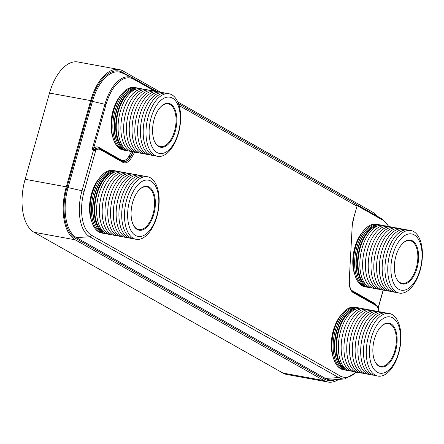 <?xml version="1.0" encoding="UTF-8"?>
<svg xmlns="http://www.w3.org/2000/svg" width="444" height="444" viewBox="0 0 444 444"><rect width="100%" height="100%" fill="white"/><g stroke="black" fill="none" stroke-linecap="round" stroke-linejoin="round"><path stroke-width="0.67" d="M154.79 91.159L133.627 79.187A37.152 19.431 100.4 0 0 106.016 104.556L93.64 148.296L92.58 147.935L92.663 149.783L93.345 150.483L93.934 149.828A0.944 0.644 45.2 0 1 93.357 149.517A0.944 0.316 153.7 0 0 92.663 149.783M131.668 151.548L129.054 156.072A12.843 6.716 -79.6 0 1 121.445 160.173L98.89 147.419A13.598 7.115 100.4 0 0 93.64 148.296L93.351 150.377A0.944 0.339 120 0 0 93.301 150.461M378.405 311.505L378.721 310.373A0.944 0.494 -11.6 0 0 378.854 310.04L378.826 311.055L378.721 310.373A11.711 6.127 100.4 0 0 375.818 305.411L353.269 292.657A14.735 7.703 -79.6 0 1 349.239 280.736L352.197 226.212A17.943 9.385 -79.6 0 1 353.424 218.853L357.004 206.199L179.093 105.572M376.562 215.817A43.445 22.722 100.4 0 0 371.906 211.744L177.767 101.931M160.589 92.219L122.966 70.94A43.445 22.722 100.4 0 0 119.109 69.525A43.445 22.722 100.4 0 0 90.681 100.605L66.278 186.835A43.445 22.722 100.4 0 0 75.186 239.804L324.12 380.608A43.445 22.722 100.4 0 0 327.977 382.023A43.445 22.722 100.4 0 0 338.739 379.387M134.732 152.137L131.568 157.614A14.735 7.703 -79.6 0 1 122.833 162.321L100.283 149.561A11.711 6.127 100.4 0 0 95.76 150.322L93.395 150.483L82.001 190.754A1.887 0.289 15.8 0 1 84.116 191.475A35.892 18.77 100.4 0 0 91.47 235.231L340.409 376.035A35.892 18.77 100.4 0 0 356.077 372.066M84.116 191.475L95.76 150.322A0.944 0.683 -129.4 0 0 94.855 149.339L93.934 149.828A12.654 6.621 100.4 0 1 98.307 148.052A12.654 6.621 100.4 0 1 98.463 148.08M119.109 69.525L77.933 61.977A43.445 22.722 100.4 0 0 49.506 93.062L25.108 179.287A43.445 22.722 100.4 0 0 34.01 232.256L282.95 373.06A43.445 22.722 100.4 0 0 286.807 374.475L327.977 382.023M392.696 317.837A28.61 14.963 100.4 0 0 371.434 337.379A28.61 14.963 100.4 0 0 377.3 372.255A28.61 14.963 -79.6 0 0 398.562 352.719A28.61 14.963 -79.6 0 0 392.696 317.837M378.998 366.245A22.289 11.655 -79.6 0 1 374.786 361.066A22.289 11.655 -79.6 0 1 381.135 326.445A22.289 11.655 -79.6 0 1 390.998 323.848A22.289 11.655 -79.6 0 1 395.565 351.026A22.289 11.655 -79.6 0 1 378.998 366.245M392.163 314.541A31.807 16.633 100.4 0 0 368.526 336.263A31.807 16.633 100.4 0 0 375.041 375.041A31.807 16.633 -79.6 0 0 398.679 353.319A31.807 16.633 -79.6 0 0 392.163 314.541M387.917 313.364A31.807 16.633 100.4 0 0 365.345 337.179A31.807 16.633 100.4 0 0 372.25 374.531A31.807 16.633 -79.6 0 0 376.495 375.707M385.131 312.854A31.807 16.633 100.4 0 0 362.554 336.669A31.807 16.633 100.4 0 0 369.458 374.02A31.807 16.633 -79.6 0 0 373.704 375.197M382.34 312.343A31.807 16.633 100.4 0 0 359.768 336.158A31.807 16.633 100.4 0 0 366.666 373.504A31.807 16.633 -79.6 0 0 370.912 374.686M379.548 311.827A31.807 16.633 100.4 0 0 356.976 335.642A31.807 16.633 100.4 0 0 363.875 372.993A31.807 16.633 -79.6 0 0 368.12 374.17M376.756 311.316A31.807 16.633 100.4 0 0 354.184 335.131A31.807 16.633 100.4 0 0 361.089 372.483A31.807 16.633 -79.6 0 0 365.329 373.659M373.965 310.806A31.807 16.633 100.4 0 0 351.393 334.621A31.807 16.633 100.4 0 0 358.297 371.972A31.807 16.633 -79.6 0 0 362.537 373.149M371.173 310.295A31.807 16.633 100.4 0 0 348.601 334.11A31.807 16.633 100.4 0 0 355.505 371.462A31.807 16.633 -79.6 0 0 359.745 372.638M368.381 309.784A31.807 16.633 100.4 0 0 345.809 333.599A31.807 16.633 100.4 0 0 352.714 370.945A31.807 16.633 -79.6 0 0 356.954 372.128M365.59 309.274A31.807 16.633 100.4 0 0 343.018 333.089A31.807 16.633 100.4 0 0 349.922 370.435A31.807 16.633 -79.6 0 0 354.162 371.611M362.798 308.758A31.807 16.633 100.4 0 0 340.226 332.573A31.807 16.633 100.4 0 0 347.13 369.924A31.807 16.633 -79.6 0 0 351.371 371.101M356.565 308.819A30.825 16.123 100.4 0 0 337.573 335.786A30.825 16.123 100.4 0 0 345.032 368.559A30.825 16.123 -79.6 0 0 345.565 368.836M360.228 308.253A31.807 16.633 100.4 0 0 359.057 307.958A31.807 16.633 100.4 0 0 337.54 333.455A31.807 16.633 100.4 0 0 344.766 369.491A31.807 16.633 -79.6 0 0 347.591 370.529L346.326 370.296A31.807 16.633 -79.6 0 1 343.501 369.258A31.807 16.633 100.4 0 1 337.49 361.871A31.807 16.633 100.4 0 1 346.548 312.465A31.807 16.633 100.4 0 1 357.792 307.725L359.057 307.958M348.79 370.662A31.807 16.633 -79.6 0 1 347.591 370.529M346.548 312.465L345.92 313.109A30.864 16.139 100.4 0 0 337.129 361.05L337.49 361.871M356.993 307.614A31.807 16.633 100.4 0 0 356.21 307.437A31.807 16.633 100.4 0 0 334.693 332.933A31.807 16.633 100.4 0 0 341.913 368.97A31.807 16.633 -79.6 0 0 344.738 370.007L343.473 369.774A31.807 16.633 -79.6 0 1 340.648 368.736A31.807 16.633 100.4 0 1 333.427 332.7A31.807 16.633 100.4 0 1 354.945 307.204L356.21 307.437M345.537 370.113A31.807 16.633 -79.6 0 1 344.738 370.007M341.159 314.951A28.805 15.068 100.4 0 0 333.333 357.636M380.946 326.645A21.723 11.361 -79.6 0 1 388.439 323.593A21.723 11.361 -79.6 0 1 390.37 324.303A21.723 11.361 -79.6 0 1 395.304 348.912A21.723 11.361 -79.6 0 1 380.608 366.328A21.723 11.361 -79.6 0 1 378.677 365.617A21.723 11.361 -79.6 0 1 374.681 360.817M414.18 234.854A28.61 14.963 100.4 0 0 392.918 254.39A28.61 14.963 100.4 0 0 398.784 289.272A28.61 14.963 -79.6 0 0 420.041 269.736A28.61 14.963 -79.6 0 0 414.18 234.854M400.482 283.261A22.289 11.655 -79.6 0 1 396.27 278.083A22.289 11.655 -79.6 0 1 402.619 243.462A22.289 11.655 -79.6 0 1 412.482 240.864A22.289 11.655 -79.6 0 1 417.049 268.037A22.289 11.655 -79.6 0 1 400.482 283.261M413.647 231.557A31.807 16.633 100.4 0 0 390.01 253.28A31.807 16.633 100.4 0 0 396.525 292.058A31.807 16.633 -79.6 0 0 420.163 270.335A31.807 16.633 -79.6 0 0 413.647 231.557M409.401 230.381A31.807 16.633 100.4 0 0 386.829 254.196A31.807 16.633 100.4 0 0 393.734 291.547A31.807 16.633 -79.6 0 0 397.974 292.724M406.61 229.87A31.807 16.633 100.4 0 0 384.038 253.685A31.807 16.633 100.4 0 0 390.942 291.031A31.807 16.633 -79.6 0 0 395.182 292.213M403.824 229.354A31.807 16.633 100.4 0 0 381.246 253.169A31.807 16.633 100.4 0 0 388.15 290.52A31.807 16.633 -79.6 0 0 392.396 291.697M401.032 228.843A31.807 16.633 100.4 0 0 378.454 252.658A31.807 16.633 100.4 0 0 385.359 290.01A31.807 16.633 -79.6 0 0 389.604 291.186M398.24 228.333A31.807 16.633 100.4 0 0 375.668 252.148A31.807 16.633 100.4 0 0 382.567 289.499A31.807 16.633 -79.6 0 0 386.813 290.676M395.449 227.822A31.807 16.633 100.4 0 0 372.877 251.637A31.807 16.633 100.4 0 0 379.775 288.989A31.807 16.633 -79.6 0 0 384.021 290.165M392.657 227.311A31.807 16.633 100.4 0 0 370.085 251.126A31.807 16.633 100.4 0 0 376.989 288.472A31.807 16.633 -79.6 0 0 381.23 289.654M389.865 226.801A31.807 16.633 100.4 0 0 367.293 250.616A31.807 16.633 100.4 0 0 374.198 287.962A31.807 16.633 -79.6 0 0 378.438 289.138M387.074 226.285A31.807 16.633 100.4 0 0 364.502 250.1A31.807 16.633 100.4 0 0 371.406 287.451A31.807 16.633 -79.6 0 0 375.646 288.628M384.282 225.774A31.807 16.633 100.4 0 0 361.71 249.589A31.807 16.633 100.4 0 0 368.614 286.941A31.807 16.633 -79.6 0 0 372.855 288.117M378.049 225.829A30.825 16.123 100.4 0 0 359.052 252.803A30.825 16.123 100.4 0 0 366.511 285.575A30.825 16.123 -79.6 0 0 367.049 285.853M381.712 225.269A31.807 16.633 100.4 0 0 380.541 224.969A31.807 16.633 100.4 0 0 359.024 250.472A31.807 16.633 100.4 0 0 366.25 286.508A31.807 16.633 -79.6 0 0 369.075 287.54L367.81 287.312A31.807 16.633 -79.6 0 1 364.985 286.275A31.807 16.633 100.4 0 1 358.974 278.888A31.807 16.633 100.4 0 1 368.032 229.481A31.807 16.633 100.4 0 1 379.276 224.742L380.541 224.969M370.268 287.679A31.807 16.633 -79.6 0 1 369.075 287.54M368.032 229.481L367.404 230.125A30.864 16.139 100.4 0 0 358.613 278.061L358.974 278.888M378.477 224.631A31.807 16.633 100.4 0 0 377.694 224.448A31.807 16.633 100.4 0 0 356.177 249.95A31.807 16.633 100.4 0 0 363.397 285.986A31.807 16.633 -79.6 0 0 366.222 287.018L364.957 286.785A31.807 16.633 -79.6 0 1 362.132 285.753A31.807 16.633 100.4 0 1 354.906 249.717A31.807 16.633 100.4 0 1 376.429 224.22L377.694 224.448M367.022 287.129A31.807 16.633 -79.6 0 1 366.222 287.018M362.643 231.968A28.805 15.068 100.4 0 0 354.817 274.653M402.431 243.656A21.723 11.361 -79.6 0 1 409.923 240.609A21.723 11.361 -79.6 0 1 411.854 241.314A21.723 11.361 -79.6 0 1 416.788 265.928A21.723 11.361 -79.6 0 1 402.092 283.344A21.723 11.361 -79.6 0 1 400.161 282.634A21.723 11.361 -79.6 0 1 396.165 277.833M172.405 98.102A28.61 14.963 100.4 0 0 151.143 117.638A28.61 14.963 100.4 0 0 157.01 152.52A28.61 14.963 -79.6 0 0 178.272 132.978A28.61 14.963 -79.6 0 0 172.405 98.102M158.708 146.509A22.289 11.655 -79.6 0 1 154.495 141.331A22.289 11.655 -79.6 0 1 160.845 106.71A22.289 11.655 -79.6 0 1 170.707 104.112A22.289 11.655 -79.6 0 1 175.275 131.285A22.289 11.655 -79.6 0 1 158.708 146.509M171.872 94.805A31.807 16.633 100.4 0 0 148.235 116.522A31.807 16.633 100.4 0 0 154.751 155.3A31.807 16.633 -79.6 0 0 178.388 133.583A31.807 16.633 -79.6 0 0 171.872 94.805M167.632 93.629A31.807 16.633 100.4 0 0 145.055 117.444A31.807 16.633 100.4 0 0 151.959 154.79A31.807 16.633 -79.6 0 0 156.205 155.966M164.841 93.112A31.807 16.633 100.4 0 0 142.269 116.927A31.807 16.633 100.4 0 0 149.167 154.279A31.807 16.633 -79.6 0 0 153.413 155.456M162.049 92.602A31.807 16.633 100.4 0 0 139.477 116.417A31.807 16.633 100.4 0 0 146.376 153.768A31.807 16.633 -79.6 0 0 150.621 154.945M159.257 92.091A31.807 16.633 100.4 0 0 136.685 115.906A31.807 16.633 100.4 0 0 143.584 153.258A31.807 16.633 -79.6 0 0 147.83 154.434M156.466 91.581A31.807 16.633 100.4 0 0 133.894 115.396A31.807 16.633 100.4 0 0 140.798 152.747A31.807 16.633 -79.6 0 0 145.038 153.924M153.674 91.07A31.807 16.633 100.4 0 0 131.102 114.885A31.807 16.633 100.4 0 0 138.006 152.231A31.807 16.633 -79.6 0 0 142.247 153.413M150.882 90.554A31.807 16.633 100.4 0 0 128.31 114.369A31.807 16.633 100.4 0 0 135.215 151.72A31.807 16.633 -79.6 0 0 139.455 152.897M148.091 90.043A31.807 16.633 100.4 0 0 125.519 113.858A31.807 16.633 100.4 0 0 132.423 151.21A31.807 16.633 -79.6 0 0 136.663 152.386M145.299 89.533A31.807 16.633 100.4 0 0 122.727 113.348A31.807 16.633 100.4 0 0 129.631 150.699A31.807 16.633 -79.6 0 0 133.872 151.876M142.507 89.022A31.807 16.633 100.4 0 0 119.936 112.837A31.807 16.633 100.4 0 0 126.84 150.189A31.807 16.633 -79.6 0 0 131.08 151.365M136.275 89.078A30.825 16.123 100.4 0 0 117.283 116.045A30.825 16.123 100.4 0 0 124.742 148.818A30.825 16.123 -79.6 0 0 125.275 149.101M139.938 88.517A31.807 16.633 100.4 0 0 138.772 88.217A31.807 16.633 100.4 0 0 117.249 113.714A31.807 16.633 100.4 0 0 124.475 149.756A31.807 16.633 -79.6 0 0 127.3 150.788L126.035 150.555A31.807 16.633 -79.6 0 1 123.21 149.523A31.807 16.633 100.4 0 1 117.199 142.136A31.807 16.633 100.4 0 1 126.257 92.729A31.807 16.633 100.4 0 1 137.501 87.984L138.772 88.217M128.499 150.921A31.807 16.633 -79.6 0 1 127.3 150.788M126.257 92.729L125.63 93.373A30.864 16.139 100.4 0 0 116.839 141.309L117.199 142.136M136.702 87.879A31.807 16.633 100.4 0 0 135.92 87.696A31.807 16.633 100.4 0 0 114.402 113.192A31.807 16.633 100.4 0 0 121.623 149.228A31.807 16.633 -79.6 0 0 124.453 150.266L123.182 150.033A31.807 16.633 -79.6 0 1 120.357 149.001A31.807 16.633 100.4 0 1 113.137 112.959A31.807 16.633 100.4 0 1 134.654 87.462L135.92 87.696M125.247 150.377A31.807 16.633 -79.6 0 1 124.453 150.266M120.868 95.21A28.805 15.068 100.4 0 0 113.042 137.901M160.656 106.904A21.723 11.361 -79.6 0 1 168.148 103.857A21.723 11.361 -79.6 0 1 170.08 104.562A21.723 11.361 -79.6 0 1 175.014 129.176A21.723 11.361 -79.6 0 1 160.317 146.587A21.723 11.361 -79.6 0 1 158.386 145.882A21.723 11.361 -79.6 0 1 154.39 141.081M150.921 181.085A28.61 14.963 100.4 0 0 129.659 200.621A28.61 14.963 100.4 0 0 135.525 235.503A28.61 14.963 -79.6 0 0 156.788 215.967A28.61 14.963 -79.6 0 0 150.921 181.085M137.224 229.493A22.289 11.655 -79.6 0 1 133.017 224.314A22.289 11.655 -79.6 0 1 139.361 189.693A22.289 11.655 -79.6 0 1 149.223 187.096A22.289 11.655 -79.6 0 1 153.791 214.269A22.289 11.655 -79.6 0 1 137.224 229.493M150.388 177.789A31.807 16.633 100.4 0 0 126.751 199.511A31.807 16.633 100.4 0 0 133.267 238.289A31.807 16.633 -79.6 0 0 156.904 216.567A31.807 16.633 -79.6 0 0 150.388 177.789M146.148 176.612A31.807 16.633 100.4 0 0 123.576 200.427A31.807 16.633 100.4 0 0 130.475 237.773A31.807 16.633 -79.6 0 0 134.721 238.955M143.357 176.102A31.807 16.633 100.4 0 0 120.785 199.917A31.807 16.633 100.4 0 0 127.683 237.263A31.807 16.633 -79.6 0 0 131.929 238.439M140.565 175.585A31.807 16.633 100.4 0 0 117.993 199.4A31.807 16.633 100.4 0 0 124.897 236.752A31.807 16.633 -79.6 0 0 129.137 237.929M137.773 175.075A31.807 16.633 100.4 0 0 115.201 198.89A31.807 16.633 100.4 0 0 122.106 236.241A31.807 16.633 -79.6 0 0 126.346 237.418M134.982 174.564A31.807 16.633 100.4 0 0 112.41 198.379A31.807 16.633 100.4 0 0 119.314 235.731A31.807 16.633 -79.6 0 0 123.554 236.907M132.19 174.054A31.807 16.633 100.4 0 0 109.618 197.869A31.807 16.633 100.4 0 0 116.522 235.22A31.807 16.633 -79.6 0 0 120.762 236.397M129.398 173.543A31.807 16.633 100.4 0 0 106.826 197.358A31.807 16.633 100.4 0 0 113.731 234.704A31.807 16.633 -79.6 0 0 117.971 235.886M126.607 173.027A31.807 16.633 100.4 0 0 104.035 196.842A31.807 16.633 100.4 0 0 110.939 234.193A31.807 16.633 -79.6 0 0 115.179 235.37M123.815 172.516A31.807 16.633 100.4 0 0 101.243 196.331A31.807 16.633 100.4 0 0 108.147 233.683A31.807 16.633 -79.6 0 0 112.388 234.859M121.023 172.006A31.807 16.633 100.4 0 0 98.451 195.821A31.807 16.633 100.4 0 0 105.356 233.172A31.807 16.633 -79.6 0 0 109.596 234.349M114.796 172.061A30.825 16.123 100.4 0 0 95.799 199.034A30.825 16.123 100.4 0 0 103.258 231.807A30.825 16.123 -79.6 0 0 103.791 232.084M118.454 171.501A31.807 16.633 100.4 0 0 117.288 171.201A31.807 16.633 100.4 0 0 95.765 196.703A31.807 16.633 100.4 0 0 102.991 232.739A31.807 16.633 -79.6 0 0 105.816 233.772L104.551 233.544A31.807 16.633 -79.6 0 1 101.726 232.506A31.807 16.633 100.4 0 1 95.715 225.119A31.807 16.633 100.4 0 1 104.773 175.713A31.807 16.633 100.4 0 1 116.017 170.973L117.288 171.201M107.015 233.91A31.807 16.633 -79.6 0 1 105.816 233.772M104.773 175.713L104.146 176.357A30.864 16.139 100.4 0 0 95.36 224.292L95.715 225.119M115.224 170.862A31.807 16.633 100.4 0 0 114.435 170.679A31.807 16.633 100.4 0 0 92.918 196.181A31.807 16.633 100.4 0 0 100.144 232.218A31.807 16.633 -79.6 0 0 102.969 233.25L101.698 233.017A31.807 16.633 -79.6 0 1 98.873 231.984A31.807 16.633 100.4 0 1 91.653 195.948A31.807 16.633 100.4 0 1 113.17 170.446L114.435 170.679M103.768 233.361A31.807 16.633 -79.6 0 1 102.969 233.25M99.384 178.199A28.805 15.068 100.4 0 0 91.558 220.884M139.172 189.888A21.723 11.361 -79.6 0 1 146.664 186.841A21.723 11.361 -79.6 0 1 148.596 187.546A21.723 11.361 -79.6 0 1 153.53 212.16A21.723 11.361 -79.6 0 1 138.833 229.576A21.723 11.361 -79.6 0 1 136.902 228.865A21.723 11.361 -79.6 0 1 132.906 224.065M388.506 226.429A37.152 19.431 100.4 0 0 382.562 219.996L357.192 205.644M378.16 307.748L383.155 290.104M376.146 304.895A13.598 7.115 100.4 0 0 374.425 303.269L351.876 290.515A12.843 6.716 -79.6 0 1 351.348 290.16M382.562 219.996A0.944 0.794 -60.5 0 0 382.19 219.003L356.798 204.64M374.425 303.269A0.944 0.794 -60.5 0 0 374.436 303.851M133.627 79.187A0.944 0.794 -60.5 0 0 133.3 78.222L156.96 91.603L133.344 78.249M356.26 204.223L178.466 103.657L356.349 204.268A1.887 1.582 -60.5 0 0 356.26 204.223M130.603 76.917L122.561 72.366A41.941 21.934 100.4 0 0 91.392 101.01L92.452 101.371A41.02 21.451 100.4 0 1 122.1 72.927L133.3 78.222A0.944 0.794 -60.5 0 0 133.256 78.2A38.073 19.913 100.4 0 0 132.478 77.794A38.073 19.913 100.4 0 0 104.962 104.196L92.58 147.935M106.016 104.556L92.452 101.371L68.049 187.601L82.001 190.754A37.734 19.736 100.4 0 0 89.732 236.757A1.887 1.582 -60.5 0 0 91.47 235.231M98.89 147.419A0.944 0.794 -60.5 0 0 99.006 148.196M121.445 160.173A0.944 0.794 -60.5 0 0 121.451 160.756M129.054 156.072A0.944 0.455 -150 0 0 130.153 156.815A13.792 7.209 -79.6 0 1 123.371 161.694M133.039 151.82L130.153 156.815L130.469 156.871A13.792 7.209 -79.6 0 1 123.521 161.721A13.792 7.209 -79.6 0 1 122.638 161.45M353.424 218.853L357.004 206.199A1.887 1.582 -60.5 0 0 356.349 204.268L356.965 206.349M378.854 310.04L378.388 308.33L376.651 305.355L375.491 304.445L352.941 291.691C350.483 290.154 349.3 286.469 349.389 280.641L349.25 280.53M335.586 379.626A41.941 21.934 100.4 0 1 324.525 379.176A0.944 0.794 119.5 0 1 325.397 378.416A41.02 21.451 100.4 0 0 331.984 379.903L344.733 378.932L356.771 372.122M324.525 379.176L75.591 238.373A0.944 0.794 119.5 0 1 76.457 237.607L325.397 378.416L338.672 377.561A1.887 1.582 -60.5 0 0 340.409 376.035M91.392 101.01L66.994 187.24A41.941 21.934 100.4 0 0 75.591 238.373M122.561 72.366A0.944 0.794 -60.5 0 0 122.755 73.232M100.283 149.561A0.944 0.794 -60.5 0 0 99.745 148.518A12.654 6.621 100.4 0 0 98.624 148.107A12.654 6.621 100.4 0 0 94.855 149.339M133.372 151.854L130.469 156.871A0.944 0.455 -150 0 1 131.568 157.614M122.833 162.321A0.944 0.794 -60.5 0 0 122.505 161.35L99.956 148.596L98.307 148.052M344.733 378.932A37.734 19.736 100.4 0 1 338.672 377.561L89.732 236.757L76.457 237.607A41.02 21.451 100.4 0 1 68.049 187.601L66.994 187.24M49.506 93.062L90.681 100.605M25.108 179.287L66.278 186.835M34.01 232.256L75.186 239.804M282.95 373.06L324.12 380.608M375.818 305.411A0.944 0.794 -60.5 0 0 375.491 304.445M353.269 292.657A0.944 0.794 -60.5 0 0 352.941 291.691M349.239 280.736L352.209 226.007M352.197 226.212L353.541 218.964M388.905 226.518L382.234 219.025L356.793 204.634M378.249 307.964L383.3 290.121M123.521 161.721L122.505 161.35M378.682 311.571L378.826 311.055"/></g></svg>
